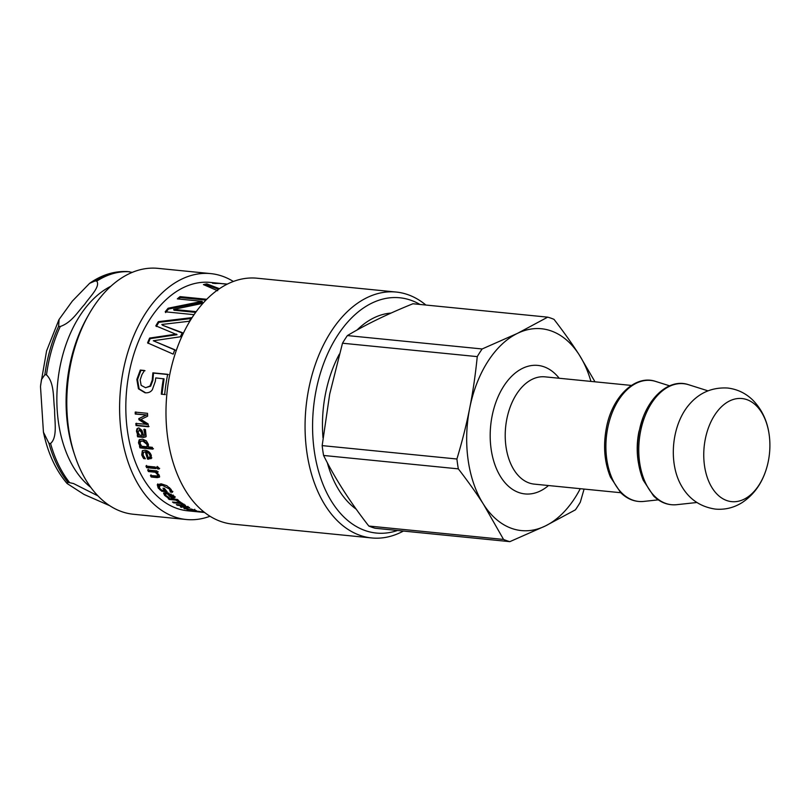 <?xml version="1.0" encoding="UTF-8"?>
<svg xmlns="http://www.w3.org/2000/svg" width="810" height="810" viewBox="0 0 810 810"><rect width="100%" height="100%" fill="white"/><g stroke="black" fill="none" stroke-linecap="round" stroke-linejoin="round"><path stroke-width="1.21" d="M196.152 511.586L196.141 511.626A114.757 72.728 -84.3 0 1 194.866 511.464L201.477 512.021L191.504 510.837A114.757 72.728 -84.3 0 1 190.249 510.533L199.503 511.454A114.757 72.728 95.7 0 0 200.758 511.758L204.181 512.406M203.29 512.234L196.141 511.626M168.824 493.087L168.46 493.847A114.757 72.728 95.7 0 0 171.7 497.168L173.279 496.894L173.158 495.001M173.198 497.006L170.809 494.566L168.46 493.847M171.082 493.989L170.809 494.566M165.442 494.869L163.944 492.824M168.52 493.725L167.7 492.834L165.716 493.229L165.301 494.12L165.969 495.507L169.168 497.634A114.757 72.728 95.7 0 0 169.229 497.694L167.538 497.522L164.622 495.386L163.579 493.199L166.364 492.601L174.089 496.095L174.859 497.765L171.548 498.018A114.757 72.728 -84.3 0 1 167.275 493.725L165.301 494.12M175.254 496.834L171.933 497.087M167.802 496.884L167.538 497.522M167.7 492.834L167.275 493.725M171.892 497.178L171.548 498.018M160.4 488.977L158.659 487.185L157.768 483.904M166.333 490.809L161.909 490.171M166.971 485.777L162.678 484.461L159.6 485.028L159.58 488.116L161.534 490.131L164.724 490.445L165.169 489.594L164.177 488.339M172.864 491.427L170.799 491.133L169.513 487.691M162.233 490.404L161.787 491.275L158.193 488.025L157.282 484.714L161.16 483.823L166.779 485.666L170.981 489.301L172.419 492.298L170.444 492.105A114.757 72.728 -84.3 0 1 170.353 492.004L169.452 489.017L162.192 485.271L159.003 486L159.479 485.19M164.724 490.445A114.757 72.728 -84.3 0 1 162.972 488.217L164.41 488.359A114.757 72.728 95.7 0 0 167.174 491.812L161.787 491.275M170.869 490.07L170.424 490.921M170.799 491.133L170.353 492.004M170.89 491.235L170.444 492.105M159.651 476.695L151.774 476.29L150.984 474.832M158.213 471.784L156.624 472.362L159.276 475.227L159.479 477.13L157.241 477.627L151.247 477.029A114.757 72.728 -84.3 0 1 150.447 475.561L157.636 476.007L158.335 475.146L157.616 473.202M156.705 472.26L155.874 471.552L148.969 470.863L148.24 469.324M151.774 476.29L151.247 477.029M148.969 470.863L148.402 471.552A114.757 72.728 -84.3 0 1 147.673 470.002L156.927 470.914A114.757 72.728 95.7 0 0 157.656 472.473L156.624 472.362M155.874 471.552L155.317 472.24L148.402 471.552M157.636 476.007L157.596 474.69L155.317 472.24M159.661 468.372L158.041 468.21L157.272 466.408M158.041 468.21L157.474 468.868A114.757 72.728 -84.3 0 1 156.694 467.046L158.315 467.208A114.757 72.728 95.7 0 0 159.084 469.03L157.474 468.868M156.462 467.947L147.207 467.026L146.529 465.436M147.207 467.026L146.64 467.684A114.757 72.728 -84.3 0 1 145.952 466.074L155.196 466.995A114.757 72.728 95.7 0 0 155.885 468.605L146.64 467.684M140.059 443.343L141.73 446.269L147.076 446.806L147.015 444.457L142.874 441.065L140.596 441.369L140.059 443.343M140.96 441.197L143.532 440.66L147.663 444.032L147.714 446.35L147.076 446.806M153.444 448.679L140.565 447.403L140.12 445.601M140.565 447.403L139.927 447.869A114.757 72.728 -84.3 0 1 139.482 446.047L141.061 445.692L139.128 442.341L139.897 439.405M139.857 444.143L139.209 444.589L138.48 442.766L139.118 439.911L142.469 439.121L146.407 440.913L148.372 444.295L148.362 446.928L152.361 447.333A114.757 72.728 95.7 0 0 152.806 449.145L139.927 447.869M140.424 446.138L139.209 444.589M227.144 284.188L219.631 283.449A114.757 72.728 95.7 0 0 215.409 283.5L212.473 283.206A114.757 72.728 -84.3 0 1 219.783 283.358A114.757 72.728 -84.3 0 1 222.659 283.733L227.327 284.108L222.72 283.652A114.757 72.728 95.7 0 0 222.669 283.642M205.214 285.252L206.844 284.938L218.578 289.302M206.844 284.938L206.833 283.875L219.459 288.704M217.667 290.729L203.431 284.604A114.757 72.728 -84.3 0 1 206.833 283.875M202.945 303.304L173.623 309.41L173.998 310.23L195.666 312.387M178.544 299.001L180.296 297.564L205.922 300.115M165.605 312.599L168.5 309.055L202.409 302.272L202.125 301.35L177.329 298.89A114.757 72.728 -84.3 0 1 180.033 296.622L206.742 299.285M194.805 313.602A114.757 72.728 95.7 0 0 193.965 314.665L165.21 311.799A114.757 72.728 -84.3 0 1 168.126 308.225L202.125 301.35M173.623 309.41L196.202 311.658M180.296 297.564L180.033 296.622M168.5 309.055L168.126 308.225M182.908 333.305L162.314 325.154L182.402 332.677A114.757 72.728 95.7 0 0 180.316 336.808L153.292 340.757L175.365 350.203M156.32 326.511L158.8 322.35L191.069 318.543M148.149 343.389L150.184 338.62L177.036 334.712L155.824 325.843A114.757 72.728 -84.3 0 1 158.335 321.651L191.707 317.662A114.757 72.728 95.7 0 0 189.186 321.266L161.828 324.466M153.292 340.757L174.778 349.738A114.757 72.728 95.7 0 0 173.208 354.132L147.582 342.883A114.757 72.728 -84.3 0 1 149.637 338.064L176.519 334.105M158.8 322.35L158.335 321.651M150.184 338.62L149.637 338.064M165.351 394.581L161.98 394.237L164.065 378.877L155.743 377.916L155.338 381.257L152.371 389.65C150.822 392.02 148.372 393.063 145.041 392.779L138.449 388.81L136.849 379.455L140.292 370.059L144.372 370.464A114.757 72.728 95.7 0 0 144.291 370.818L141.952 374.584L140.171 379.87L141.143 385.368L145.597 387.727L150.002 386.036L152.229 380.133L152.877 372.843L167.7 374.311A114.757 72.728 95.7 0 0 164.683 394.521L161.301 394.186A114.757 72.728 -84.3 0 1 163.407 378.675M145.476 387.717L150.67 386.157L152.887 380.305L153.525 373.086L168.348 374.554M145.709 392.84L139.118 388.891L137.518 379.617L140.93 370.322L145.01 370.727M161.98 394.237L161.301 394.186M153.525 373.086L152.877 372.843M150.67 386.157L150.002 386.036M140.93 370.322L140.292 370.059M149.04 426.516L136.708 425.291L136.515 423.245M136.708 425.291L136.04 425.544A114.757 72.728 -84.3 0 1 135.837 423.488L147.136 424.298L139.603 419.55L139.523 418.284L146.559 414.973L135.948 413.91L135.888 411.966M135.948 413.91L135.26 414.062A114.757 72.728 -84.3 0 1 135.209 412.108L147.531 413.333A114.757 72.728 95.7 0 0 147.623 416.198L140.96 419.448L148.098 423.903A114.757 72.728 95.7 0 0 148.362 426.769L136.04 425.544M146.559 414.973L135.26 414.062M139.523 418.284L145.881 415.125M139.603 419.55L138.925 419.752A114.757 72.728 -84.3 0 1 138.844 418.476M146.458 424.541L138.925 419.752M142.104 435.375L142.762 435.021L141.882 431.598L139.968 429.685L137.983 431.993L139.543 435.122L142.104 435.375L141.213 431.922L138.945 429.978M139.968 429.685L139.239 429.766M145.749 436.985L138.237 436.428L137.923 434.545M138.237 436.428L137.578 436.792A114.757 72.728 -84.3 0 1 137.265 434.889L138.905 434.646L137.113 430.849L137.619 428.49L136.951 428.774L138.945 427.964L141.912 430.333L143.643 435.527L145.577 434.555L144.302 435.183L145.577 434.555L144.524 429.199M137.619 428.49L138.145 428.014M144.058 429.401L143.856 429.482A114.757 72.728 -84.3 0 1 143.846 429.371L145.425 429.533L146.154 436.438L143.897 437.42L137.578 436.792M143.643 435.527L144.919 434.889L143.856 429.482M137.902 433.188L137.234 433.522L136.455 431.163L136.951 428.774M138.237 434.99L137.234 433.522M146.569 452.112A114.757 72.728 95.7 0 0 148.25 457.609L149.911 457.204L150.012 455.321L148.665 453.165L146.569 452.112L147.197 451.615L149.293 452.648L148.665 453.165M150.528 456.658L150.64 454.795L149.293 452.648M144.787 458.075L142.357 454.481L142.641 450.522M151.865 457.873L148.23 458.592L146.013 451.494L143.451 452.385L143.087 455.129L145.324 458.652A114.757 72.728 95.7 0 0 145.355 458.754L143.664 458.582L141.74 455.007L142.307 450.745L144.99 450.198C148.169 450.704 150.285 452.486 151.328 455.554L151.004 458.713M144.271 458.014L143.664 458.582M146.013 451.494L143.451 452.385M148.23 458.592L147.623 459.159A114.757 72.728 -84.3 0 1 145.385 452M151.247 458.43L147.623 459.159M177.339 499.699L176.681 499.395M179.486 501.36L179.213 502.129A114.757 72.728 -84.3 0 1 179.152 502.089L175.821 500.134L169.26 499.476A114.757 72.728 -84.3 0 1 168.166 498.545L177.42 499.466L177.127 500.266L180.822 502.291L179.213 502.129M177.42 499.466A114.757 72.728 95.7 0 0 178.504 500.398L177.127 500.266M169.563 498.687L169.26 499.476M176.124 499.335L175.821 500.134M179.425 501.319L179.152 502.089M188.345 507.019L187.758 506.969M185.176 505.126L183.769 504.893M181.511 507.394A114.757 72.728 -84.3 0 1 180.316 506.807L187.15 506.989L184.376 505.977L177.522 505.298A114.757 72.728 -84.3 0 1 176.347 504.61L183.536 505.217L183.222 504.67L180.539 503.516L173.634 502.828A114.757 72.728 -84.3 0 1 172.5 502.018L181.744 502.939A114.757 72.728 95.7 0 0 182.878 503.749L181.855 503.648L184.994 505.015L185.196 505.956L189.631 507.971L181.622 506.938M189.672 507.809L188.932 507.303M185.389 505.288L185.196 505.956L184.994 505.015M182.027 503.142L181.855 503.648M173.856 502.159L173.634 502.828M180.762 502.848L180.539 503.516M183.536 505.217L183.364 504.215M177.673 504.741L177.522 505.298M184.66 504.974L184.376 505.977M187.495 507.445L187.262 506.604M186.502 509.115L192.102 510.148L186.502 509.115L186.806 508.397M188.264 509.622L183.89 508.265L193.347 510.28L194.542 510.28L190.806 508.953A114.757 72.728 -84.3 0 1 190.735 508.923L196.476 510.695L188.497 510.057A114.757 72.728 -84.3 0 1 187.262 509.672L188.244 509.763M193.641 510.3L194.623 509.875M184.761 508.153L184.629 508.801L183.89 508.265M219.783 283.358L210.438 282.427A114.757 72.728 95.7 0 0 160.481 305.36A114.757 72.728 95.7 0 0 127.271 429.583A114.757 72.728 95.7 0 0 187.728 510.806L204.616 512.487M339.339 354.142A102.738 65.124 95.7 0 0 322.998 437.835M327.291 462.611A102.738 65.124 95.7 0 0 356.299 509.247M391.098 313.075A102.738 65.124 95.7 0 0 356.947 330.095M233.351 281.475A123.555 78.317 95.7 0 0 210.711 273.608L157.899 268.353A123.555 78.317 95.7 0 0 104.115 293.048A123.555 78.317 95.7 0 0 88.827 314.483L87.176 317.388A118.219 74.935 95.7 0 0 73.761 452.253L74.814 455.433A123.555 78.317 95.7 0 0 133.448 514.259L186.26 519.504A123.555 78.317 95.7 0 0 210.003 516.243M88.827 314.483A123.555 78.317 95.7 0 0 74.814 455.433M210.711 273.608A123.555 78.317 95.7 0 0 156.927 298.303A123.555 78.317 95.7 0 0 121.166 432.054A123.555 78.317 95.7 0 0 186.26 519.504M425.878 305.036A123.555 78.317 95.7 0 0 396.171 292.046L257.084 278.215A123.555 78.317 95.7 0 0 203.3 302.91A123.555 78.317 95.7 0 0 167.548 436.671A123.555 78.317 95.7 0 0 232.632 524.121L371.719 537.951A123.555 78.317 95.7 0 0 403.4 531.056M396.171 292.046A123.555 78.317 95.7 0 0 342.387 316.74A123.555 78.317 95.7 0 0 306.625 450.502A123.555 78.317 95.7 0 0 371.719 537.951M420.005 304.459A118.219 74.935 95.7 0 0 348.29 321.398A118.219 74.935 95.7 0 0 316.902 464.869A118.219 74.935 95.7 0 0 397.528 530.479M580.264 488.693A101.412 64.273 -84.3 0 1 545.282 526.004A101.412 64.273 -84.3 0 1 483.58 504.417A101.412 64.273 -84.3 0 1 469.719 408.078A101.412 64.273 -84.3 0 1 517.56 333.325A101.412 64.273 -84.3 0 1 579.261 354.912A101.412 64.273 -84.3 0 1 590.925 381.409M458.339 468.868C468.099 481.515 476.523 493.371 483.58 504.417L503.547 539.44L368.803 526.034C350.183 502.159 335.107 478.639 323.585 455.463L458.339 468.868A114.22 72.394 -84.3 0 1 456.911 459.007L322.167 445.611L329.69 394.146L342.498 343.217A114.22 72.394 -84.3 0 1 347.399 335.573C365.695 324.608 387.544 314.007 412.948 303.75L547.692 317.156L517.56 333.325L482.142 348.968L347.399 335.573M368.803 526.034A114.22 72.394 -84.3 0 0 375.121 528.252L509.865 541.647L545.282 526.004L575.414 509.834A114.22 72.394 -84.3 0 0 580.314 502.18L584.091 489.078M595.006 381.814L579.261 354.912C572.194 343.865 563.78 332.009 554.01 319.363A114.22 72.394 -84.3 0 0 547.692 317.156M323.585 455.463A114.22 72.394 -84.3 0 1 322.167 445.611M342.498 343.217L477.252 356.623A114.22 72.394 -84.3 0 1 482.142 348.968M477.252 356.623C475.429 374.888 472.918 392.04 469.719 408.078C466.56 424.106 462.287 441.085 456.911 459.007M765.298 472.139C760.701 485.129 753.067 495.214 742.405 502.402C734.174 507.667 725.213 509.905 715.524 509.115C699.536 506.797 687.751 498.251 680.167 483.489A54.442 34.506 -84.3 0 1 674.943 435.638A54.442 34.506 -84.3 0 1 687.852 406.185C698.19 393.204 711.433 387.15 727.562 388.02C737.221 389.164 745.564 393.123 752.591 399.897C761.633 409.05 767.131 420.441 769.085 434.079A51.81 32.835 -84.3 0 1 765.298 472.139A51.81 32.835 -84.3 0 1 723.31 498.99A51.81 32.835 -84.3 0 1 705.308 439.06A51.81 32.835 -84.3 0 1 738.234 398.5A51.81 32.835 -84.3 0 1 769.085 434.079M509.865 541.647A114.22 72.394 -84.3 0 1 503.547 539.44M109.725 505.693L84.017 494.434L67.108 483.529L67.888 482.315L73.518 483.54L97.98 495.902M132.222 272.373L127.423 271.552M96.765 281.121C100.693 286.588 89.586 297.037 84.605 304.418C77.861 311.607 71.746 322.562 60.264 326.491L58.614 326.329L59.079 319.444L72.313 301.138L89.606 283.338L95.114 280.959L96.765 281.121A117.42 74.419 -84.3 0 1 129.478 271.735M48.934 443.323L43.436 432.165L40.5 386.542L41.462 379.617L44.854 374.706L46.494 374.878C54.634 382.735 53.095 398.682 54.624 409.789C54.402 420.714 57.864 437.157 50.574 443.485L48.934 443.323A117.42 74.419 -84.3 0 0 67.888 482.315M173.067 495.204L172.753 495.912M165.027 494.475L164.622 495.386M166.354 495.872L166.06 496.57M172.783 497.168L172.398 498.099M158.659 487.185L158.193 488.025M160.36 489.048L159.955 489.837M162.678 484.461L162.192 485.271M169.918 488.177L169.452 489.017M157.778 476.887L157.241 477.627M158.142 473.982L157.596 474.69M147.663 444.032L147.015 444.457M143.532 440.66L142.874 441.065M139.128 442.341L138.48 442.766M152.887 380.305L152.229 380.133M137.518 379.617L136.849 379.455M139.118 388.891L138.449 388.81M141.882 431.598L141.213 431.922M144.565 437.056L143.897 437.42M145.597 432.611L144.929 432.935M137.113 430.849L136.455 431.163M150.64 454.795L150.012 455.321M142.357 454.481L141.74 455.007M143.228 456.435L142.621 456.982M149.07 458.673L148.463 459.24M178.838 501.025L178.625 501.633M187.859 506.979L187.606 508.002M183.9 504.903L183.607 505.906M194.947 509.996L194.825 510.685M620.723 492.713L534.306 484.127A53.905 34.162 -84.3 0 1 506.837 419.003A53.905 34.162 -84.3 0 1 544.968 376.842L631.395 385.428M559.183 378.25A64.577 40.935 95.7 0 0 492.126 415.915A64.577 40.935 95.7 0 0 504.063 481.585A64.577 40.935 95.7 0 0 548.522 485.534M642.978 417.93L638.857 431.963C636.781 442.604 636.67 453.043 638.503 463.269M658.267 499.851L643.808 501.42A60.811 38.546 -84.3 0 1 607.723 427.984A60.811 38.546 -84.3 0 1 655.736 381.449L669.607 385.833M640.588 431.254A60.811 38.546 -84.3 0 1 688.601 384.72C668.159 377.521 644.932 399.856 639.242 431.264C635.921 449.094 637.257 465.416 643.241 480.219L653.599 495.993C660.444 502.605 668.128 505.501 676.674 504.691A60.811 38.546 -84.3 0 1 640.588 431.254M90.872 487.458A108.884 69.012 -84.3 0 1 57.692 382.553A108.884 69.012 -84.3 0 1 110.879 286.244M44.854 374.706A117.42 74.419 -84.3 0 1 58.614 326.329M95.114 280.959A117.42 74.419 -84.3 0 1 127.838 271.573M69.528 482.476A117.42 74.419 -84.3 0 1 50.574 443.485M46.494 374.878A117.42 74.419 -84.3 0 1 60.264 326.491M202.227 511.09L202.095 512.153M141.234 440.974L140.596 441.369M145.132 435.071L144.464 435.426M183.992 504.134L183.698 505.126M187.91 506.361L187.647 507.374M186.108 507.738L185.875 508.771M194.754 509.257L194.552 510.3M707.96 390.835L688.601 384.72M696.853 502.504L676.674 504.691M643.808 501.42C635.273 502.23 627.578 499.335 620.733 492.723L610.386 476.979C604.392 462.166 603.055 445.834 606.376 427.994C612.066 396.586 635.293 374.25 655.736 381.449M389.296 313.885L386.664 313.632M67.108 483.529C55.688 470.094 47.8 452.972 43.446 432.165M40.601 385.297L46.585 350.912L58.867 319.859M89.606 283.338C101.655 274.843 114.331 270.915 127.636 271.552"/></g></svg>
